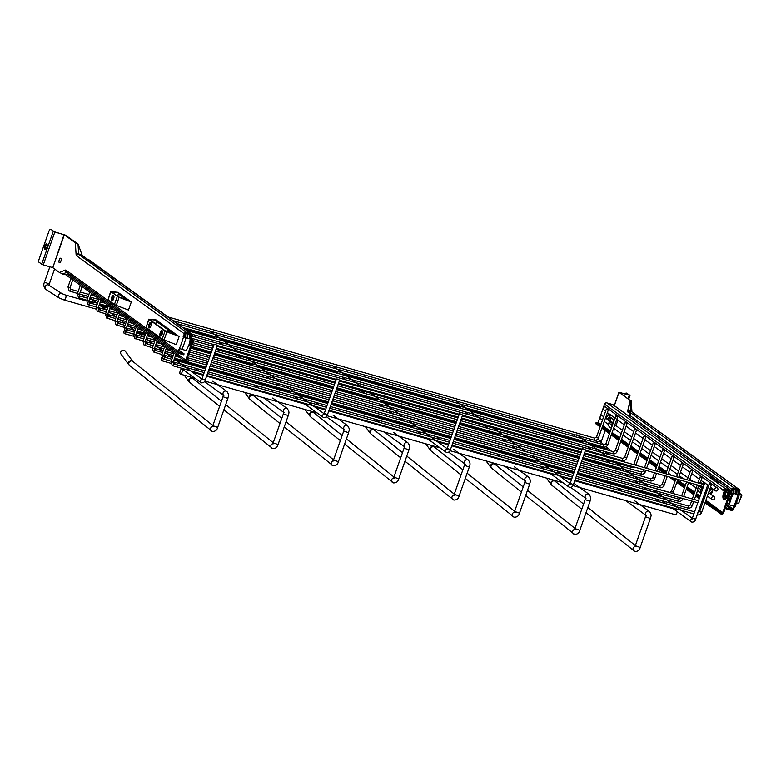 <?xml version="1.0" encoding="UTF-8"?>
<svg xmlns="http://www.w3.org/2000/svg" width="781" height="781" viewBox="0 0 781 781"><rect width="100%" height="100%" fill="white"/><g stroke="black" fill="none" stroke-linecap="round" stroke-linejoin="round"><path stroke-width="1.17" d="M337.421 379.068L339.657 380.083L337.421 379.068M206.897 330.217A1.718 1.552 125.9 0 0 206.077 331.876M460.399 413.998L462.625 415.014L460.399 413.998M329.875 365.147A1.718 1.552 125.9 0 0 329.055 366.806M705.604 483.644L707.83 484.659L705.604 483.644M575.07 434.792A1.718 1.552 125.9 0 0 574.26 436.452M215.205 344.353L217.43 345.368L215.205 344.353M84.67 295.501A1.718 1.552 125.9 0 0 83.86 297.161M717.368 487.969A1.718 1.552 125.9 0 0 714.957 488.681A1.718 1.552 125.9 0 0 715.787 490.966A1.718 1.552 125.9 0 0 717.368 487.969L605.802 407.194A1.718 1.552 125.9 0 0 603.391 407.916A1.718 1.552 125.9 0 0 603.781 409.986L605.578 411.284M212.92 346.393L212.832 345.085L212.247 347.154L212.92 346.393M207.248 362.482L207.17 361.173L206.496 361.935L206.584 363.243L207.248 362.482M677.225 511.662A2.587 1.064 105.9 0 1 676.932 512.873A2.587 1.064 105.9 0 1 675.321 514.699L572.942 485.616M180.186 370.985A2.587 1.064 105.9 0 1 181.797 369.159A2.587 1.064 105.9 0 1 182.002 372.293A2.587 1.064 105.9 0 1 180.391 374.119A2.587 1.064 105.9 0 1 180.186 370.985M163.502 359.104A2.587 1.064 105.9 0 1 161.95 360.773A2.587 1.064 105.9 0 1 161.745 357.63A2.587 1.064 105.9 0 1 161.813 357.444M163.668 356.058A2.587 1.064 105.9 0 1 163.873 356.741M658.422 499.703A2.587 1.064 105.9 0 1 657.309 501.275M606.417 409.176L608.379 409.8L606.417 409.176M615.789 415.961L617.751 416.585L615.789 415.961M625.161 422.746L627.123 423.38L625.161 422.746M634.533 429.54L636.495 430.165L634.533 429.54M643.915 436.325L645.867 436.95L643.915 436.325M653.287 443.11L655.239 443.735L653.287 443.11M662.659 449.895L664.611 450.52L662.659 449.895M672.031 456.68L673.983 457.305L672.031 456.68M681.403 463.465L683.355 464.09L681.403 463.465M690.775 470.25L692.737 470.875L690.775 470.25M700.147 477.035L702.109 477.66L700.147 477.035M709.519 483.82L711.481 484.445L709.519 483.82M603.654 416.742L602.678 416.048A1.718 1.552 125.9 0 0 600.277 416.761A1.718 1.552 125.9 0 0 600.667 418.831L602.454 420.129M713.805 496.599A1.718 1.552 125.9 0 0 712.233 499.606A1.718 1.552 125.9 0 0 714.644 498.883A1.718 1.552 125.9 0 0 713.805 496.599M126.014 331.964A2.587 1.064 105.9 0 1 124.452 333.633A2.587 1.064 105.9 0 1 124.257 330.49A2.587 1.064 105.9 0 1 124.325 330.304M126.18 328.918A2.587 1.064 105.9 0 1 126.385 329.602M620.924 472.564A2.587 1.064 105.9 0 1 619.821 474.135M132.741 361.359A2.587 2.245 -36.3 0 0 128.611 364.454L120.899 353.949A2.587 2.245 -36.3 0 1 125.058 350.894L132.75 361.359M180.88 369.677A2.587 2.245 -36.3 0 1 181.358 368.417M252.165 388.44A2.587 2.323 125.9 0 0 252.312 389.182M241.417 386.087A2.587 2.245 -36.3 0 1 241.768 385.482M301.778 403.23A2.587 2.245 -36.3 0 1 302.13 402.625M372.879 422.726A2.587 2.323 125.9 0 0 373.025 423.468M362.13 420.373A2.587 2.245 -36.3 0 1 362.482 419.768M422.492 437.516A2.587 2.245 -36.3 0 1 422.843 436.911M493.592 457.012A2.587 2.323 125.9 0 0 493.738 457.754M583.378 448.929L585.604 449.944L583.378 448.929M452.843 400.077A1.718 1.552 125.9 0 0 452.033 401.737M482.843 454.659A2.587 2.245 -36.3 0 1 483.195 454.054M543.205 471.802A2.587 2.245 -36.3 0 1 543.556 471.197M614.305 491.298A2.587 2.323 125.9 0 0 614.452 492.04M725.217 488.994A1.718 0.713 105.9 0 1 725.324 489.004A1.718 0.713 105.9 0 1 725.422 489.052L727.863 490.4M728.575 491.327L729.718 492.157M728.341 491.395L728.351 491.571A5.662 2.333 105.9 0 1 727.619 495.584A5.662 2.333 105.9 0 1 723.762 499.43A5.662 2.333 105.9 0 1 723.636 492.704A5.662 2.333 105.9 0 1 725.451 489.472L728.458 491.395M725.422 489.052L724.514 488.789L725.451 489.472M705.292 483.058L704.706 483.654M729.112 492.118A4.305 1.777 -74.1 0 0 728.234 490.409L729.22 490.683A4.305 1.777 -74.1 0 1 730.098 492.44A1.718 0.713 105.9 0 1 730.118 494.461L723.655 512.805A1.894 1.708 125.9 0 1 721.371 514.103L704.999 502.847M708.728 492.264L711.423 488.691L712.965 489.814L710.222 493.446L708.572 492.782M711.403 494.227L712.965 489.814M608.76 414.369L610.303 415.482L607.14 419.358L606.017 418.001L608.76 414.369M608.741 419.905L610.303 415.482M704.54 483.634L703.749 483.546L703.437 484.435M704.335 482.951L703.749 483.546L704.335 482.951L705.136 483.527M613.173 429.589A3.612 3.261 -54.1 0 0 613.739 429.804L614.462 430.009L614.793 429.062M614.627 418.987L614.227 419.895M614.549 418.977L615.145 418.382M616.717 419.524L617.576 421.164L615.984 425.674M724.514 488.789A1.718 0.713 -74.1 0 0 724.417 488.74A1.718 0.713 -74.1 0 0 723.343 489.96L722.933 490.478L723.108 489.99L604.582 404.187A1.894 1.708 -54.1 0 1 606.866 402.889L612.597 404.519A1.894 1.708 -54.1 0 1 613.085 404.753L629.457 416.605M600.96 424.376L598.178 422.365L604.582 404.187M730.118 494.461L729.21 494.207L722.747 512.551L705.887 500.338M729.21 494.207A1.718 0.713 -74.1 0 0 729.171 492.157M719.897 482.795L717.563 481.106L716.05 480.676L719.799 482.765M724.348 488.73A1.894 1.708 125.9 0 1 725.393 488.691L728.448 489.56M714.644 478.987L712.311 477.298L710.798 476.869L714.547 478.958M723.938 488.935A1.894 1.708 125.9 0 0 723.108 489.99M598.178 422.365A0.859 0.771 -54.1 0 1 597.143 422.96L600.589 425.45M705.507 501.402L721.712 513.137A0.859 0.771 125.9 0 0 722.747 512.551M721.712 513.137L721.107 512.971L720.765 513.927M600.081 426.895L595.688 423.683L596.03 422.716L597.143 422.96M703.183 501.529L702.148 500.787M699.239 498.678L695.627 496.062M693.811 494.744L686.255 489.277M684.439 487.959L676.883 482.492M675.057 481.174L669.239 476.957M664.153 473.276L658.139 468.922M656.313 467.604L648.757 462.137M646.941 460.819L639.385 455.352M637.569 454.034L630.013 448.567M628.197 447.249L620.641 441.773M618.825 440.464L611.269 434.988M609.453 433.68L601.897 428.203M719.711 513.498L720.053 512.531L705.341 501.88M703.525 500.562L702.49 499.82M699.581 497.712L695.969 495.095M694.143 493.777L686.597 488.31M684.771 486.993L677.225 481.526M675.399 480.208L671.992 477.738M666.027 473.423L658.471 467.956M656.655 466.638L649.099 461.171M647.283 459.853L639.727 454.386M637.911 453.068L630.355 447.601M628.539 446.283L620.983 440.816M619.167 439.498L611.611 434.031M609.795 432.713L602.239 427.246M600.423 425.928L596.088 422.794L595.747 423.751M720.053 512.531L721.107 512.971M614.754 429.033L614.081 428.847A2.587 2.323 -54.1 0 1 613.524 428.593M611.621 427.519A3.612 3.261 -54.1 0 1 611.904 425.176L612.636 423.595A3.27 2.948 125.9 0 0 612.9 422.785L613.319 420.686L614.003 420.764M611.904 425.176L608.877 422.98A3.612 3.261 125.9 0 0 609.785 427.168L611.347 428.3M608.877 422.98L609.619 421.398L612.636 423.595M612.9 422.785L609.883 420.598A3.27 2.948 -54.1 0 1 609.619 421.398M609.883 420.598L610.693 417.864L613.183 419.641L613.319 420.686M611.572 417.981L614.266 420.002M701.963 490.107L702.695 488.525A4.305 3.876 125.9 0 0 703.046 487.461L703.212 486.612M701.211 493.075A3.612 3.261 -54.1 0 1 701.094 489.746L701.836 488.164A3.27 2.948 125.9 0 0 702.099 487.364L702.295 486.348M701.094 489.746L698.077 487.559A3.612 3.261 125.9 0 0 698.975 491.737L701.133 493.299M698.077 487.559L698.81 485.977L701.836 488.164M699.015 485.421A3.27 2.948 -54.1 0 1 698.81 485.977M699.444 483.302L699.883 482.433L702.187 484.083M700.762 482.551L703.408 484.425M609.278 418.382L607.882 419.924M711.94 492.704L710.544 494.246M716.714 481.145L717.719 481.887M711.462 477.347L712.477 478.079M736.278 494.227A8.65 3.563 -74.1 0 0 736.122 489.609M735.526 494.002A8.65 3.563 -74.1 0 0 735.37 489.394A8.611 3.544 -74.1 0 1 735.507 493.992M728.234 490.409A4.305 1.777 -74.1 0 0 727.541 490.507M725.608 496.57A2.363 0.976 -74.1 0 0 725.734 496.628A2.363 0.976 -74.1 0 0 727.267 494.793A2.363 0.976 -74.1 0 0 727.16 492.137A2.363 0.976 -74.1 0 0 727.033 492.079A2.363 0.976 -74.1 0 0 725.5 493.914A2.363 0.976 -74.1 0 0 725.608 496.57M737.947 494.724L733.281 493.328L730.957 499.079L731.494 496.404A37.117 15.288 105.9 0 1 730.665 498.864A37.117 15.288 105.9 0 1 729.796 501.236L730.957 499.079L729.22 504.868L735.146 506.449L739.226 494.861L737.947 494.724A38.64 15.923 105.9 0 1 733.886 506.264M734.55 506.43L733.623 509.066A1.894 1.708 125.9 0 1 731.338 510.364L726.662 509.036L726.994 508.07L731.68 509.397A0.859 0.771 125.9 0 0 732.715 508.812L733.642 506.186M630.062 401.112L630.042 400.848A1.718 0.713 -74.1 0 0 629.789 400.175L619.909 392.618L630.033 395.352L626.469 393.126L629.027 395.02M631.136 400.79L630.257 400.858L627.973 410.913L734.16 487.988L738.758 489.296A1.894 1.708 125.9 0 1 739.792 491.532L738.748 494.51L739.226 494.861M734.16 487.988A1.894 1.708 125.9 0 0 731.875 489.287L731.367 490.732L732.266 490.985L732.783 489.541A0.859 0.771 125.9 0 1 733.818 488.955L738.416 490.253A0.859 0.771 125.9 0 1 738.885 491.278L738.143 493.407M629.789 400.175L619.021 392.384L614.344 405.661M733.652 493.28L732.92 493.065L731.494 496.404M729.796 501.236L729.22 504.868M738.748 494.51L738.065 494.314M627.973 410.913L627.631 411.88L630.316 413.823M627.631 411.88L627.856 410.786M630.15 400.614L630.15 400.624A0.859 0.517 176.2 0 1 630.042 400.848L627.514 411.753M725.324 508.07L726.662 509.036M725.666 507.103L726.994 508.07M614.247 405.593L618.933 392.277L629.056 395.01M731.875 489.287L629.496 415.17L631.116 413.383M629.496 415.17L629.837 417.23L731.367 490.732M626.469 393.126A2.587 1.064 -74.1 0 0 626.323 393.058A2.587 1.064 -74.1 0 0 625.151 393.927M738.855 494.588L740.974 494.763L739.148 493.377M739.207 494.9L741.95 495.105L739.256 493.055M736.571 502.964L738.699 503.198L741.53 495.154M741.95 495.105L738.699 503.198M162.37 331.007A2.802 1.152 -74.1 0 0 161.15 332.882A2.802 1.152 -74.1 0 0 160.974 335.928M162.204 334.053A2.802 1.152 -74.1 0 0 161.989 330.646A2.802 1.152 -74.1 0 0 160.242 332.628A2.802 1.152 -74.1 0 0 160.456 336.035A2.802 1.152 -74.1 0 0 162.204 334.053L161.042 333.214M151.094 322.846A2.802 1.152 -74.1 0 0 149.864 324.72A2.802 1.152 -74.1 0 0 149.698 327.756M178.644 336.26L165.055 331.066L148.937 319.4L156.034 319.888L178.644 336.26L165.963 331.329L149.913 319.702M150.928 325.882A2.802 1.152 -74.1 0 0 150.704 322.485A2.802 1.152 -74.1 0 0 148.956 324.466A2.802 1.152 -74.1 0 0 149.181 327.864A2.802 1.152 -74.1 0 0 150.928 325.882M179.083 336.582L176.252 344.626L164.049 339.979L166.88 331.935M165.055 331.066L162.223 339.11L164.049 339.979M162.223 339.11L146.106 327.444L148.937 319.4M148.751 319.175L146.106 327.444M117.931 292.309L131.306 301.993L128.474 310.037L116.271 305.391L119.102 297.346L110.648 291.586L117.931 292.309M184.209 333.731L76.616 255.836A3.446 1.416 105.9 0 1 76.099 254.489L75.367 243.301A1.718 0.713 -74.1 0 0 75.113 242.627L78.041 244.014L82.269 255.494L191.101 333.741L186.493 332.433A1.894 1.708 -54.1 0 0 184.209 333.731L183.476 337.011A36.756 15.142 105.9 0 1 179.445 348.463L178.039 351.265A1.894 1.708 -54.1 0 0 179.074 353.5L183.75 354.828L184.091 353.871L179.415 352.534A0.859 0.771 -54.1 0 1 178.937 351.518L179.913 348.756M75.113 242.627L64.345 234.837L52.786 267.658L59.434 272.471L65.223 270.148A4.471 1.845 105.9 0 1 66.073 270.206L178.039 351.265M160.954 333.546L162.087 334.366M78.041 244.014L65.243 235.091L54.455 231.83L51.566 229.839A2.587 1.064 -74.1 0 0 51.429 229.77A2.587 1.064 -74.1 0 0 51.263 229.751M191.101 333.741A1.894 1.708 -54.1 0 1 192.136 335.976L191.618 337.421L190.72 337.167L191.228 335.723A0.859 0.771 -54.1 0 0 190.759 334.698L186.151 333.389A0.859 0.771 -54.1 0 0 185.117 333.985L184.072 336.962L185.527 337.656M183.642 337.05L189.402 338.69M183.164 336.699L184.072 336.962M179.445 348.463A1.894 0.537 23.5 0 0 179.484 348.511L186.259 350.64L188.904 345.124L190.32 339.11M179.327 350.415L184.091 353.871M69.363 274.199L63.573 274.326L59.434 272.471M191.579 333.975L88.048 259.136M190.72 337.167L189.51 336.289M52.786 267.658L64.022 234.7L54.816 232.094L51.566 229.839M50.667 229.585A2.587 1.064 105.9 0 0 50.521 229.507A2.587 1.064 105.9 0 0 48.91 231.332L39.05 259.331A2.587 1.064 105.9 0 0 39.109 262.396L43.258 264.905L52.464 267.522M46.85 247.411A3.017 1.24 -74.1 0 0 46.616 243.75A3.017 1.24 -74.1 0 0 44.732 245.878A3.017 1.24 -74.1 0 0 44.966 249.549A3.017 1.24 -74.1 0 0 46.85 247.411M47.006 244.092A3.017 1.24 -74.1 0 0 45.64 246.142A3.017 1.24 -74.1 0 0 45.483 249.461M130.866 301.671L118.185 296.741L111.81 292.123M118.37 292.631L111.888 291.899M112.825 300.363L112.249 300.304M131.306 301.993L119.102 297.346M117.277 296.477L114.446 304.522L116.271 305.391M114.446 304.522L108.003 299.855L110.834 291.821M110.648 291.586L108.003 299.855M113.792 295.843A2.802 1.152 -74.1 0 0 112.562 297.717A2.802 1.152 -74.1 0 0 112.396 300.753M113.626 298.879A2.802 1.152 -74.1 0 0 113.401 295.482A2.802 1.152 -74.1 0 0 111.663 297.463A2.802 1.152 -74.1 0 0 111.878 300.861A2.802 1.152 -74.1 0 0 113.626 298.879M156.473 320.21L149.991 319.478M58.956 261.313A2.363 0.976 105.9 0 1 60.733 258.218A2.363 0.976 105.9 0 1 61.221 259.673A2.363 0.976 105.9 0 1 59.444 262.767A2.363 0.976 105.9 0 1 58.956 261.313M188.338 346.579A5.692 2.343 105.9 0 0 190.496 343.025A5.692 2.343 105.9 0 0 191.238 339.013L192.146 339.628A1.718 0.713 105.9 0 1 192.185 341.678L193.092 341.932A1.718 0.713 -74.1 0 0 193.053 339.881L189.949 338.124M188.231 346.842A5.76 2.372 -74.1 0 0 190.632 343.074A5.76 2.372 -74.1 0 0 191.374 339.071M166.509 331.622L166.773 330.861L167.632 331.271L168.218 330.675M167.368 330.265L166.773 330.861L167.368 330.265L169.78 332.023L169.487 332.774M169.799 333.048L169.78 332.023M192.185 341.678L185.722 360.012L67.547 274.453M167.632 331.271L167.378 331.974M193.092 341.932L186.63 360.275A0.859 0.771 -54.1 0 0 187.098 361.291L187.704 361.457L187.362 362.423L188.123 361.544M175.11 334.912L156.483 321.43M127.332 300.324L118.38 293.851M187.362 362.423L186.766 362.257A1.894 1.708 -54.1 0 1 185.722 360.012M187.879 362.491L188.211 361.525L186.61 360.334M188.211 361.525L187.704 361.457M186.884 338.183A8.65 3.563 -74.1 0 0 186.727 333.555A8.611 3.544 -74.1 0 1 186.864 338.183M187.635 338.388A8.65 3.563 -74.1 0 0 187.479 333.77M190.056 338.485A4.305 1.777 -74.1 0 0 189.5 337.441M336.406 378.941L324.222 413.53L327.473 414.672C327.083 416.566 325.843 417.532 323.764 417.581L323.08 417.249A1.718 1.552 125.9 0 0 323.529 417.464M323.89 414.233A1.718 1.552 125.9 0 0 323.08 417.249L303.37 402.976M459.384 413.871L447.201 448.46L450.452 449.602C450.051 451.496 448.821 452.463 446.742 452.511L446.058 452.179A1.718 1.552 125.9 0 0 446.498 452.394M446.869 449.163A1.718 1.552 125.9 0 0 446.058 452.179L426.348 437.907M704.579 483.517L692.396 518.106L695.646 519.248C695.256 521.142 694.016 522.108 691.937 522.157L691.253 521.825A1.718 1.552 125.9 0 0 691.702 522.04M692.064 518.809A1.718 1.552 125.9 0 0 691.253 521.825L671.553 507.552M214.179 344.226L202.006 378.814L205.247 379.956C204.856 381.85 203.616 382.817 201.547 382.866L200.863 382.534A1.718 1.552 125.9 0 0 201.303 382.749M201.664 379.517A1.718 1.552 125.9 0 0 200.863 382.534L181.153 368.261M596.557 445.024L597.27 445.892A2.587 2.411 -49.5 0 1 596.655 445.053M596.772 442.847A2.587 2.411 -49.5 0 1 600.618 441.958L604.094 444.926M597.289 439.508L601.585 440.767L601.204 442.847M606.329 451.926A2.587 1.064 105.9 0 1 605.226 453.497M86.613 301.017L65.477 295.013A2.587 1.064 105.9 0 1 65.682 298.157A2.587 1.064 105.9 0 1 64.071 299.982L59.268 298.02L45.835 289.39C43.716 287.115 43.258 284.714 44.449 282.195L49.877 266.79M65.477 295.013L62.06 293.676A2.587 2.216 122.7 0 0 59.268 298.02M49.125 285.592L49.32 283.913L44.449 282.195M62.06 293.676L48.627 285.045A2.587 2.216 122.7 0 0 45.835 289.39M606.788 448.753A2.587 2.411 -49.5 0 1 609.073 449.173L606.124 446.654M606.573 448.977L607.306 448.85L606.193 448.597A2.587 1.064 105.9 0 1 606.73 449.797M68.113 286.9L69.958 287.554M70.075 291.352L70.68 289.302M594.048 440.172L594.634 438.131M598.461 437.663L596.616 437.018M77.495 293.685L79.34 294.339M79.457 298.137L80.052 296.087M603.42 446.957L604.006 444.916M607.833 444.457L605.988 443.803M86.867 300.48L88.712 301.124M88.829 304.922L89.424 302.872M612.802 453.741L613.378 451.701M617.205 451.242L615.36 450.588M96.239 307.265L98.084 307.909M98.201 311.707L98.796 309.657M622.174 460.536L622.75 458.486M626.577 458.027L624.732 457.373M105.611 314.05L107.456 314.694M107.573 318.492L108.168 316.442M631.546 467.321L632.317 466.472M635.949 464.812L634.104 464.158M114.983 320.835L116.828 321.479M116.945 325.277L117.54 323.227M640.918 474.106L641.494 472.056M645.331 471.597L643.476 470.943M124.355 327.62L126.2 328.264M126.317 332.062L126.912 330.012M650.29 480.891L650.866 478.841M654.703 478.382L652.857 477.728M133.727 334.405L135.572 335.049M135.689 338.847L136.284 336.796M659.662 487.676L660.248 485.626M664.075 485.167L662.229 484.513M143.099 341.19L144.944 341.834M145.061 345.632L145.666 343.581M673.447 491.952L671.601 491.298M152.471 347.975L154.316 348.619M154.433 352.416L155.038 350.366M678.406 501.246L678.992 499.196M682.819 498.737L680.973 498.083M161.843 354.759L163.688 355.414M163.805 359.201L164.41 357.151M687.778 508.031L688.364 505.981M692.191 505.522L690.345 504.868M171.215 361.544L173.07 362.199M173.177 365.986L173.782 363.936M701.563 512.307L701.631 512.395C700.742 514.386 699.268 515.206 697.218 514.845L697.902 512.844M711.481 484.445L701.631 512.395L699.717 511.653M128.611 364.454L129.451 365.342A2.587 2.314 -51.3 0 1 132.682 361.31L212.862 425.567M212.012 431.288A2.587 2.314 -51.3 0 1 212.452 426.504M129.451 365.342L212.393 431.483C215.244 431.532 217.011 430.185 217.684 427.422L212.813 425.704L212.266 426.758L213.809 426.514M217.684 427.422L227.886 398.466L223.015 396.748L223.288 394.893L223.854 395.606M227.886 398.466C227.935 396.221 230.004 396.016 226.89 391.418A2.587 2.323 125.9 0 0 223.307 395.02M184.287 375.231L188.963 381.597A2.587 2.245 -36.3 0 1 193.102 378.502L192.39 377.526M188.963 381.597L189.812 382.485A2.587 2.314 -51.3 0 1 193.044 378.453L221.443 401.209M272.364 448.431A2.587 2.314 -51.3 0 1 272.803 443.647M223.893 409.8L272.754 448.626C275.595 448.675 277.362 447.328 278.046 444.565L273.174 442.856L272.628 443.901L274.16 443.657M278.046 444.565L288.238 415.609L283.366 413.891L283.649 412.036L284.216 412.749M288.238 415.609C288.296 413.364 290.356 413.159 287.242 408.57A2.587 2.323 125.9 0 0 283.669 412.163M244.648 392.374L249.324 398.74A2.587 2.245 -36.3 0 1 253.454 395.645M249.324 398.74L250.164 399.628A2.587 2.314 -51.3 0 1 253.395 395.596L281.795 418.352M332.726 465.574A2.587 2.314 -51.3 0 1 333.165 460.79M284.245 426.943L333.106 465.769C335.957 465.818 337.724 464.47 338.398 461.708L333.526 459.999L332.979 461.044L334.522 460.81M338.398 461.708L348.599 432.752L343.728 431.034L344.001 429.179L344.567 429.892M348.599 432.752C348.648 430.507 350.718 430.302 347.604 425.713A2.587 2.323 125.9 0 0 344.021 429.306M305 409.517L309.676 415.882A2.587 2.245 -36.3 0 1 313.816 412.788L313.103 411.812M309.676 415.882L310.526 416.771A2.587 2.314 -51.3 0 1 313.757 412.739L342.156 435.505M393.077 482.717A2.587 2.314 -51.3 0 1 393.517 477.933M344.606 444.086L393.468 482.912C396.309 482.961 398.076 481.613 398.759 478.851L393.888 477.142L393.341 478.187L394.874 477.952M398.759 478.851L408.951 449.895L404.08 448.177L404.363 446.322L404.929 447.035M408.951 449.895C409.01 447.65 411.07 447.445 407.955 442.856A2.587 2.323 125.9 0 0 404.382 446.449M365.362 426.66L370.038 433.025A2.587 2.245 -36.3 0 1 374.167 429.931M370.038 433.025L370.877 433.914A2.587 2.314 -51.3 0 1 374.109 429.892L402.508 452.648M453.439 499.86A2.587 2.314 -51.3 0 1 453.878 495.076M404.958 461.229L453.82 500.065C456.67 500.113 458.437 498.756 459.111 495.994L454.239 494.285L453.693 495.33L455.235 495.095M459.111 495.994L469.313 467.038L464.441 465.32L464.724 463.465L465.281 464.178M469.313 467.038C469.361 464.793 471.431 464.588 468.317 459.999A2.587 2.323 125.9 0 0 464.734 463.592M425.713 443.803L430.39 450.168A2.587 2.245 -36.3 0 1 434.529 447.074L433.816 446.107M430.39 450.168L431.239 451.057A2.587 2.314 -51.3 0 1 434.47 447.035L462.869 469.791M513.791 517.002A2.587 2.314 -51.3 0 1 514.23 512.219M465.32 478.372L514.181 517.207C517.022 517.256 518.789 515.899 519.472 513.137L514.601 511.428L514.054 512.473L515.587 512.238M519.472 513.137L529.664 484.181L524.793 482.463L525.076 480.608L525.642 481.321M529.664 484.181C529.723 481.936 531.783 481.731 528.669 477.142A2.587 2.323 125.9 0 0 525.096 480.735M582.362 448.792L570.179 483.38L573.43 484.532C573.029 486.426 571.799 487.393 569.72 487.442L569.037 487.11A1.718 1.552 125.9 0 0 569.476 487.324M569.847 484.093A1.718 1.552 125.9 0 0 569.037 487.11L549.326 472.837M486.075 460.946L490.751 467.311A2.587 2.245 -36.3 0 1 494.881 464.226M490.751 467.311L491.6 468.2A2.587 2.314 -51.3 0 1 494.822 464.178L523.221 486.934M574.152 534.145A2.587 2.314 -51.3 0 1 574.591 529.362M525.672 495.515L574.533 534.35C577.384 534.399 579.151 533.042 579.824 530.289L574.953 528.571L574.406 529.616L575.948 529.381M579.824 530.289L590.026 501.324L585.154 499.606L585.438 497.751L585.994 498.463M590.026 501.324C590.075 499.088 592.144 498.874 589.03 494.285A2.587 2.323 125.9 0 0 585.447 497.878M546.427 478.089L551.103 484.464A2.587 2.245 -36.3 0 1 555.242 481.369L554.53 480.393M551.103 484.464L551.952 485.352A2.587 2.314 -51.3 0 1 554.442 480.94A2.587 2.314 -51.3 0 1 555.184 481.321L583.583 504.077M634.504 551.288A2.587 2.314 -51.3 0 1 634.943 546.505M586.033 512.658L634.894 551.493C637.735 551.542 639.502 550.185 640.186 547.432L635.314 545.714L634.768 546.759L636.3 546.524M640.186 547.432L650.378 518.467L645.506 516.758L645.789 514.894L646.356 515.606M650.378 518.467C650.436 516.231 652.496 516.016 649.382 511.428A2.587 2.323 125.9 0 0 645.809 515.021M728.273 491.405A3.671 1.513 -74.1 0 0 725.471 493.524A3.671 1.513 -74.1 0 0 725.071 496.98A3.671 1.513 -74.1 0 0 726.379 497.887M725.305 498.922A4.793 1.972 105.9 0 1 724.504 493.084A4.793 1.972 105.9 0 1 726.476 489.96M726.213 489.853A4.92 2.021 -74.1 0 0 724.28 492.996A4.92 2.021 -74.1 0 0 725.217 498.952L727.56 495.505L728.243 491.444M704.062 499.02L703.037 498.278M700.127 496.169L696.506 493.553M694.69 492.235L687.134 486.768M685.318 485.45L677.762 479.983M671.318 475.307L668.39 473.198M666.574 471.88L659.018 466.413M657.202 465.095L649.646 459.628M647.83 458.31L640.274 452.834M638.458 451.525L630.902 446.049M629.086 444.74L621.53 439.264M619.704 437.956L612.158 432.479M610.332 431.171L602.776 425.694M629.506 416.751L612.597 404.519M725.393 488.691L606.866 402.889M602.405 426.768L609.961 432.235M611.777 433.553L619.333 439.02M621.149 440.338L628.705 445.805M630.521 447.123L638.077 452.589M639.893 453.907L647.449 459.374M649.265 460.692L656.821 466.159M658.637 467.477L666.193 472.944M673.349 478.128L675.565 479.729M677.391 481.047L684.947 486.514M686.763 487.832L694.319 493.299M696.135 494.617L699.747 497.233M702.656 499.342L703.691 500.094M613.563 428.476L614.081 428.847M613.183 419.641L614.13 419.748M610.762 417.894L611.708 418.001M699.952 482.463L700.899 482.57M702.099 487.364L699.669 485.606M607.559 419.114L608.301 419.68M710.222 493.446L710.964 494.002M730.264 492.704A4.305 1.777 -74.1 0 0 729.61 490.849A4.305 1.777 -74.1 0 0 729.366 490.732A4.305 1.777 -74.1 0 0 729.298 490.712L730.723 491.112A4.305 1.777 -74.1 0 0 730.46 491.083M728.38 499.391A4.305 1.777 -74.1 0 0 731.162 496.042A4.305 1.777 -74.1 0 0 730.967 491.229A4.305 1.777 -74.1 0 0 730.723 491.112M728.331 499.537A4.471 1.845 -74.1 0 0 731.319 496.306A4.471 1.845 -74.1 0 0 731.172 491.112A4.471 1.845 -74.1 0 0 730.391 491.015M728.917 488.955A8.435 3.475 -74.1 0 0 727.98 490.38M738.016 494.568A8.435 3.475 -74.1 0 0 737.772 490.077A8.611 3.544 -74.1 0 1 737.918 494.715M727.023 503.384A8.611 3.544 -74.1 0 0 727.501 503.618A8.611 3.544 -74.1 0 0 729.21 503.228M733.857 493.494A8.611 3.544 -74.1 0 0 733.681 488.926M727.023 503.247A8.435 3.475 -74.1 0 0 729.317 502.847M733.632 493.436A8.435 3.475 -74.1 0 0 733.437 488.945M729.122 497.292A4.305 1.777 -74.1 0 0 730.108 494.5M738.885 491.278L737.957 490.605M726.613 504.399L732.715 508.812M738.758 489.296L631.155 411.402L627.787 410.445M739.246 489.531L631.644 411.636A1.894 1.708 125.9 0 0 631.155 411.402A1.552 0.635 105.9 0 1 630.931 410.796L627.885 409.927M726.242 505.463L731.68 509.397M628.1 398.564L629.261 395.254M631.907 411.821A1.894 1.132 176.2 0 0 631.917 411.694A1.894 1.132 176.2 0 0 630.931 410.796L630.277 400.868M118.419 293.871L117.56 296.292M156.522 321.46L155.663 323.871M185.966 337.939A38.64 15.923 105.9 0 1 181.914 349.478M186.493 332.433L78.901 254.538L82.269 255.494M76.616 255.836A1.894 1.708 -54.1 0 1 78.901 254.538A1.552 0.635 105.9 0 1 78.666 253.932L78.012 244.004M66.073 270.206A1.894 1.708 125.9 0 0 66.629 272.218L178.585 353.266M76.099 254.489A1.894 1.132 -3.8 0 1 78.666 253.932L81.712 254.791M191.228 335.723L189.217 334.268L189.383 338.856M65.223 270.148A1.894 1.64 67.6 0 0 66.619 272.413L67.078 272.54M62.636 274.053L66.619 272.413A2.587 1.064 105.9 0 1 66.834 272.364M43.258 264.905L54.816 232.094M41.676 264.261L53.235 231.44M117.531 296.263L118.722 292.875M155.634 323.851L156.825 320.464M193.053 339.881L192.146 339.628M189.285 338.827A8.611 3.544 -74.1 0 0 189.109 334.239M189.363 338.847A8.435 3.475 -74.1 0 0 189.129 334.239M185.204 337.704A8.611 3.544 -74.1 0 0 185.204 333.799M184.999 337.48A8.435 3.475 -74.1 0 0 185.029 334.219M324.135 413.764L285.202 385.58M280.115 381.889L261.108 368.134M261.088 368.115L251.736 361.349M251.716 361.33L244.97 356.448M239.884 352.768L232.992 347.779M232.963 347.76L223.62 340.994M223.591 340.975L214.248 334.209M214.219 334.19L208.693 330.187M298.283 399.296L293.998 396.192M288.911 392.511L284.626 389.407M279.539 385.726L275.537 382.827M270.167 378.941L265.882 375.837M260.795 372.156L256.51 369.052M251.423 365.371L247.138 362.267M242.051 358.586L237.766 355.482M230.229 350.025L228.384 348.697M223.307 345.017L219.012 341.912M213.935 338.232L209.64 335.127M324.222 413.53L323.764 414.399L324.711 414.272M339.657 380.083L327.473 414.672M447.113 448.694L408.18 420.5M403.094 416.82L384.086 403.064M384.057 403.045L374.714 396.279M374.685 396.26L367.949 391.379M362.862 387.698L355.97 382.71M355.941 382.69L346.598 375.925M346.569 375.905L337.226 369.14M337.197 369.12L331.671 365.118M421.262 434.226L416.976 431.122M411.89 427.441L407.604 424.337M402.518 420.656L398.515 417.757M393.146 413.871L388.86 410.767M383.774 407.086L379.488 403.982M374.402 400.302L370.116 397.197M365.03 393.517L360.734 390.412M353.207 384.955L351.362 383.627M346.276 379.947L341.99 376.842M336.904 373.162L332.618 370.057M447.201 448.46L446.742 449.329L447.679 449.202M462.625 415.014L450.452 449.602M692.308 518.33L653.375 490.146M648.289 486.465L629.291 472.71M629.261 472.69L619.919 465.925M619.889 465.906L613.153 461.024M608.067 457.344L601.175 452.355M601.145 452.336L591.793 445.57M591.773 445.551L582.421 438.785M582.392 438.766L576.876 434.763M666.466 503.872L662.171 500.767M657.094 497.087L652.799 493.982M647.713 490.302L643.72 487.403M638.341 483.517L634.055 480.413M628.969 476.732L624.683 473.628M619.597 469.947L615.311 466.843M610.225 463.162L605.939 460.058M598.402 454.601L596.567 453.273M591.481 449.592L587.195 446.488M582.109 442.807L577.823 439.703M692.396 518.106L691.937 518.975L692.884 518.848M707.83 484.659L695.646 519.248M201.908 379.049L174.28 359.035M172.464 357.727L164.908 352.251M163.092 350.942L155.536 345.466M153.72 344.157L146.164 338.681M144.339 337.363L138.891 333.419M138.862 333.399L136.792 331.896M134.967 330.578L129.519 326.634M129.49 326.614L127.41 325.111M125.595 323.793L120.147 319.849M120.118 319.829L118.038 318.326M116.223 317.008L110.775 313.064M110.746 313.044L108.666 311.541M106.851 310.223L101.403 306.279M101.374 306.259L99.294 304.756M97.479 303.438L92.021 299.494M92.002 299.474L89.922 297.971M88.107 296.653L86.476 295.472M176.067 364.581L173.089 362.433M166.695 357.796L163.717 355.648M157.323 351.011L154.345 348.863M147.941 344.226L144.973 342.078M138.569 337.441L135.601 335.293M129.197 330.656L126.229 328.508M119.825 323.871L116.857 321.713M110.453 317.086L107.485 314.928M101.081 310.301L98.113 308.144M91.709 303.516L88.731 301.359M202.006 378.814L201.537 379.683L202.484 379.556M217.43 345.368L205.247 379.956M607.393 412.602L614.95 418.069M616.765 419.387L624.322 424.854M626.137 426.172L633.694 431.639M635.509 432.957L643.066 438.424M644.881 439.742L652.438 445.209M654.253 446.527L661.81 451.994M663.625 453.312L671.182 458.779M673.007 460.097L680.554 465.564M682.379 466.882L689.926 472.359M691.751 473.667L699.307 479.143M701.123 480.452L705.487 483.615M707.645 485.177L708.679 485.928M710.495 487.237L715.347 490.751M212.832 345.085L213.779 345.358M217.098 346.295L336.006 380.074M339.325 381.011L458.984 415.004M462.303 415.941L581.962 449.934M585.281 450.871L704.179 484.65M212.247 347.154L213.067 347.389M216.386 348.336L335.293 382.104M338.612 383.051L458.262 417.034M461.581 417.981L581.24 451.965M584.559 452.912L703.466 486.68M207.17 361.173L208.117 361.447M211.436 362.384L330.343 396.162M333.663 397.099L453.322 431.092M456.631 432.03L576.29 466.023M579.609 466.96L698.517 500.738M206.584 363.243L207.404 363.477M210.724 364.415L329.621 398.193M332.94 399.13L452.599 433.123M455.919 434.06L575.577 468.053M578.897 468.99L697.804 502.769M676.473 509.661L574.748 480.764M571.428 479.827L560.592 476.742M554.246 474.946L451.769 445.834M448.46 444.897L437.614 441.812M431.278 440.015L328.801 410.904M325.482 409.966L314.636 406.881M308.3 405.085L206.574 376.188M203.255 375.251L192.419 372.166M563.13 482.834L449.963 450.686M440.152 447.904L326.985 415.756M317.184 412.973L204.759 381.04M194.957 378.258L180.391 374.119M658.032 496.306L577.344 473.393M574.025 472.446L542.151 463.397M535.805 461.591L454.366 438.463M451.057 437.516L419.172 428.466M412.827 426.66L331.398 403.533M328.079 402.586L296.194 393.536M289.858 391.73L209.171 368.817M205.852 367.871L174.319 358.918M170.932 363.321L161.95 360.773M596.411 440.035L596.03 442.632M609.629 452.863L607.042 454.005M606.193 448.597L589.391 443.823M583.046 442.026L467.165 409.107M460.829 407.311L344.187 374.177M337.851 372.381L221.208 339.247M214.873 337.451L184.453 328.811M111.956 308.222L110.033 307.675M107.954 307.079L99.343 304.629M92.646 302.735L88.692 301.612M49.32 283.913L54.582 268.957M95.946 309.042L64.071 299.982M610.049 450.744L609.073 449.173M605.177 430.575L601.585 440.767M72.779 279.852L70.036 287.642L70.397 289.146L78.188 291.43M70.964 278.534L68.006 286.93L69.138 290.893L77.465 293.461M173.167 320.64L594.107 440.201C596.167 440.562 597.641 439.752 598.529 437.76L608.379 409.8M80.258 292.016L88.878 294.466M90.947 295.052L95.594 296.37M168.081 316.959L594.702 438.131L596.508 437.038L606.349 409.088M79.545 294.046L88.165 296.497M90.235 297.083L98.855 299.533M82.151 286.637L79.408 294.427L79.769 295.931L87.56 298.215M80.336 285.319L77.378 293.715L78.51 297.678L86.837 300.246M182.539 327.424L603.488 446.986C605.539 447.347 607.013 446.537 607.911 444.545L617.751 416.585M89.63 298.801L98.25 301.251M100.319 301.837L104.966 303.155M177.463 323.744L604.074 444.916L605.88 443.823L615.721 415.873M88.917 300.831L97.537 303.282M99.607 303.868L108.227 306.318M91.523 293.422L88.78 301.212L89.141 302.725L96.932 305M89.708 292.104L86.75 300.5L87.882 304.463L96.209 307.031M191.823 334.19L612.86 453.781C614.911 454.132 616.385 453.322 617.283 451.33L627.123 423.38M99.002 305.586L107.622 308.036M109.701 308.622L114.338 309.94M186.835 330.529L613.446 451.701L615.252 450.617L625.093 422.658M98.289 307.616L106.909 310.067M108.979 310.653L117.599 313.103M100.895 300.207L98.152 307.997L98.523 309.51L106.304 311.785M99.08 298.889L96.122 307.284L97.254 311.248L105.591 313.816M585.535 450.139L622.232 460.565C624.283 460.917 625.757 460.107 626.655 458.115L636.495 430.165M108.374 312.371L116.994 314.821M119.073 315.407L123.71 316.725M192.077 336.142L622.818 458.496L624.624 457.402L634.465 429.443M107.661 314.401L116.281 316.852M118.351 317.437L126.971 319.888M167.573 331.427L169.741 332.042M189.763 337.724L214.043 344.616M217.362 345.563L336.26 379.332M339.579 380.279L459.238 414.262M462.557 415.209L582.216 449.192M110.267 306.992L107.524 314.782L107.895 316.295L115.676 318.57M108.452 305.683L105.494 314.069L106.626 318.033L114.963 320.6M584.217 453.888L631.604 467.35L634.24 467.018M635.88 465.251L645.867 436.95M117.746 319.156L126.366 321.606M128.445 322.192L133.082 323.51M193.317 340.623L212.129 345.963M633.752 464.646L643.837 436.228M117.033 321.186L125.653 323.637M127.723 324.222L136.343 326.673M192.819 342.713L212.725 348.365M216.044 349.312L334.942 383.08M338.261 384.027L457.92 418.011M461.239 418.958L580.898 452.941M119.639 313.777L116.896 321.567L117.267 323.08L125.048 325.355M117.824 312.468L114.866 320.854L115.998 324.818L124.335 327.385M582.899 457.637L640.976 474.135C643.027 474.487 644.501 473.676 645.399 471.685L645.877 470.318M127.127 325.941L135.738 328.391M137.817 328.977L142.464 330.295M192.214 344.431L212.12 350.083M215.439 351.03L334.336 384.799M337.656 385.746L457.315 419.729M460.634 420.676L580.293 454.659M583.612 455.606L641.562 472.066L643.368 470.972L643.808 469.732M644.52 467.702L653.209 443.012M646.59 468.288L655.239 443.735M126.405 327.971L135.025 330.422M137.095 331.017L145.715 333.458M191.491 346.461L211.397 352.114M214.716 353.061L333.624 386.829M336.943 387.776L456.602 421.76M459.921 422.706L579.58 456.69M129.011 320.561L126.268 328.352L126.639 329.865L134.42 332.14M127.196 319.253L124.247 327.639L125.38 331.603L133.707 334.17M581.572 461.386L650.348 480.92C652.399 481.272 653.873 480.461 654.771 478.47L656.567 473.364M136.499 332.726L145.11 335.176M147.189 335.762L151.836 337.08M190.886 348.18L210.802 353.832M214.121 354.779L333.018 388.547M336.338 389.494L455.997 423.478M459.316 424.425L578.975 458.408M582.294 459.345L650.934 478.851L652.74 477.757L654.498 472.769M655.21 470.738L662.581 449.807M657.29 471.324L664.611 450.52M135.777 334.756L144.397 337.207M146.477 337.802L155.087 340.243M190.173 350.21L210.079 355.863M213.398 356.81L332.306 390.578M335.625 391.525L455.284 425.508M458.603 426.455L578.262 460.439M138.393 327.346L135.64 335.147L136.011 336.65L143.792 338.925M136.568 326.038L133.619 334.424L134.752 338.388L143.079 340.955M580.254 465.134L659.72 487.705C661.78 488.057 663.254 487.246 664.143 485.255L667.267 476.4M145.871 339.51L154.492 341.961M156.561 342.547L161.208 343.865M189.568 351.928L209.474 357.581M212.793 358.518L331.7 392.296M335.02 393.243L454.679 427.227M457.998 428.164L577.657 462.157M580.976 463.094L660.306 485.636L662.112 484.542L665.187 475.805M665.91 473.774L671.953 456.592M667.98 474.36L673.983 457.305M145.149 341.551L153.769 343.991M155.849 344.587L164.469 347.028M188.856 353.959L208.761 359.611M212.081 360.558L330.988 394.327M334.307 395.274L453.956 429.257M457.275 430.204L576.934 464.187M147.765 334.141L145.022 341.932L145.383 343.435L153.164 345.71M145.94 332.823L142.991 341.209L144.124 345.173L152.451 347.74M672.695 493.397L677.957 479.436M155.243 346.295L163.864 348.746M165.933 349.332L170.58 350.659M188.25 355.677L208.156 361.33M211.475 362.267L330.383 396.045M333.702 396.982L453.361 430.975M456.68 431.913L576.339 465.906M579.648 466.843L669.678 492.42L671.484 491.327L675.877 478.841M676.6 476.81L681.335 463.377M678.669 477.406L683.355 464.09M154.521 348.336L163.141 350.776M165.221 351.372L173.841 353.813M187.538 357.708L206.418 363.067M157.137 340.926L154.394 348.716L154.755 350.22L162.536 352.495M155.321 339.608L152.363 347.994L153.496 351.958L161.823 354.525M577.618 472.632L678.464 501.275C680.524 501.636 681.998 500.816 682.887 498.825L682.985 498.561M164.615 353.08L173.236 355.531M175.305 356.116L179.952 357.444M186.932 359.426L206.838 365.078M210.157 366.016L329.065 399.794M332.374 400.731L452.033 434.724M455.352 435.661L575.011 469.654M578.33 470.592L679.06 499.205L680.905 497.966M681.628 495.935L686.577 481.887M687.29 479.846L690.707 470.162M683.697 496.531L688.647 482.473M689.369 480.442L692.737 470.875M163.903 355.121L172.513 357.561M174.593 358.157L185.038 361.125M188.055 361.984L206.125 367.109M209.445 368.056L328.342 401.825M331.661 402.771L451.32 436.755M454.64 437.702L574.299 471.685M166.509 347.711L163.766 355.501L164.127 357.005L171.918 359.28M164.693 346.393L161.735 354.779L162.868 358.743L171.195 361.31M576.3 476.381L687.836 508.06C689.896 508.421 691.37 507.601 692.259 505.61L693.674 501.597M173.987 359.865L205.52 368.827M208.839 369.764L327.737 403.543M331.056 404.48L450.715 438.473M454.034 439.41L573.693 473.403M577.013 474.34L688.432 505.99L690.228 504.897L691.605 501.012M692.317 498.971L697.267 484.923M697.98 482.883L700.079 476.947M694.397 499.567L697.794 489.902M700.401 482.492L702.109 477.66M173.275 361.906L204.798 370.858M208.117 371.805L327.024 405.573M330.343 406.52L450.002 440.504M453.322 441.45L572.981 475.434M175.881 354.496L173.138 362.286L173.499 363.79L204.202 372.576M174.065 353.178L171.107 361.574L172.24 365.537L203.48 374.607M207.512 373.513L326.419 407.291M329.738 408.229L449.397 442.222M452.716 443.159L572.375 477.152M575.695 478.089L694.592 511.867M697.804 512.775L699.61 511.682L709.451 483.732M206.799 375.554L325.706 409.322M329.026 410.269L448.685 444.252M452.004 445.199L571.663 479.183M574.972 480.13L693.879 513.898M604.279 421.447L608.516 424.522M613.651 428.232L621.207 433.699M623.023 435.017L630.579 440.494M632.395 441.802L639.951 447.279M641.767 448.587L649.323 454.064M651.139 455.372L658.695 460.849M660.511 462.167L668.067 467.634M669.883 468.951L677.439 474.418M679.255 475.736L683.434 478.753M688.637 482.521L696.183 487.988M704.53 494.022L705.565 494.773M707.381 496.091L712.233 499.606M607.267 419.358L609.727 421.144M614.842 424.844L622.398 430.321M624.214 431.629L631.77 437.106M633.586 438.414L641.142 443.891M642.958 445.199L650.514 450.676M652.33 451.994L659.886 457.461M661.702 458.779L669.258 464.246M671.084 465.564L678.63 471.031M680.456 472.349L688.002 477.816M689.828 479.134L693.089 481.496M705.721 490.644L706.756 491.386M709.929 493.69L714.254 496.814M620.534 469.166L582.626 458.398M579.307 457.451L504.653 436.247M498.317 434.451L459.648 423.468M456.329 422.521L381.675 401.317M375.339 399.521L336.67 388.538M333.36 387.591L258.706 366.387M252.361 364.59L214.453 353.822M211.134 352.875L191.228 347.223M149.454 335.361L147.521 334.815M145.451 334.219L136.831 331.779M133.434 336.181L124.452 333.633M212.813 425.704L223.015 396.748M226.89 391.418L212.383 380.923M198.686 371.004L195.748 368.876M223.317 395.215L204.446 381.548M189.812 382.485L219.627 406.374M273.174 442.856L283.366 413.891M287.242 408.57L272.745 398.066M265.735 392.989L264.124 391.837M259.048 388.147L256.1 386.019M283.669 412.358L263.441 397.714M225.709 404.636L273.223 442.71M250.164 399.628L279.979 423.517M333.526 459.999L343.728 431.034M347.604 425.713L333.096 415.209M325.55 409.752L324.486 408.98M319.4 405.3L316.461 403.162M344.03 429.501L326.331 416.693M286.071 421.779L333.575 459.853M247.108 386.995L247.762 387.893M252.741 394.669L253.464 395.645M310.526 416.771L340.34 440.66M393.888 477.142L404.08 448.177M407.955 442.856L393.458 432.352M386.449 427.285L384.838 426.123M379.761 422.443L376.813 420.305M404.382 446.644L384.154 432M346.422 438.922L393.936 476.996M370.877 433.914L400.692 457.803M454.239 494.285L464.441 465.32M468.317 459.999L453.81 449.495M446.8 444.428L445.199 443.266M440.113 439.586L437.175 437.448M464.744 463.787L448.685 452.16M406.784 456.065L454.288 494.139M367.822 421.281L368.476 422.179M373.455 428.964L374.177 429.94M431.239 451.057L461.054 474.946M514.601 511.428L524.793 482.463M528.669 477.142L514.171 466.638M507.162 461.571L505.551 460.409M500.475 456.729L497.526 454.591M525.096 480.93L504.868 466.286M467.136 473.208L514.65 511.282M570.091 483.615L531.158 455.43M526.072 451.75L507.064 437.995M507.035 437.975L497.692 431.21M497.663 431.19L490.927 426.309M485.841 422.628L478.948 417.64M478.919 417.62L469.576 410.855M469.547 410.835L460.204 404.07M460.175 404.05L454.649 400.048M544.24 469.156L539.954 466.052M534.868 462.372L530.582 459.267M525.496 455.587L521.493 452.687M516.124 448.802L511.838 445.697M506.752 442.017L502.456 438.912M497.38 435.232L493.084 432.127M488.008 428.447L483.712 425.342M476.176 419.885L474.34 418.557M469.254 414.877L464.968 411.772M459.882 408.092L455.596 404.988M570.179 483.38L569.71 484.259L570.657 484.132M585.604 449.944L573.43 484.532M491.6 468.2L521.405 492.089M574.953 528.571L585.154 499.606M589.03 494.285L574.523 483.781M567.514 478.714L565.913 477.552M560.826 473.872L557.888 471.734M585.457 498.073L570.804 487.471M527.497 490.351L575.001 528.425M488.535 455.567L489.189 456.465M494.168 463.25L494.89 464.226M551.952 485.352L581.767 509.232M635.314 545.714L645.506 516.758M649.382 511.428L634.885 500.933M627.875 495.857L626.264 494.695M621.188 491.015L618.24 488.886M645.809 515.216L625.581 500.572M587.849 507.494L635.363 545.568M548.887 472.72L549.541 473.608M610.693 417.864L611.64 417.972M699.883 482.433L700.83 482.541M718.364 482.346L719.848 482.765M713.112 478.548L714.595 478.968M725.324 489.004L724.417 488.74M728.888 488.945L727.96 490.38M737.82 490.087L738.035 494.568M728.985 504.038L726.974 503.364M631.956 411.987L631.204 400.907M630.033 395.352L628.734 399.023M627.231 393.312L626.323 393.058M50.521 229.507L51.429 229.77M117.628 296.341L118.478 293.92M155.731 323.92L156.581 321.499M65.272 274.414L186.278 362.023"/></g></svg>
